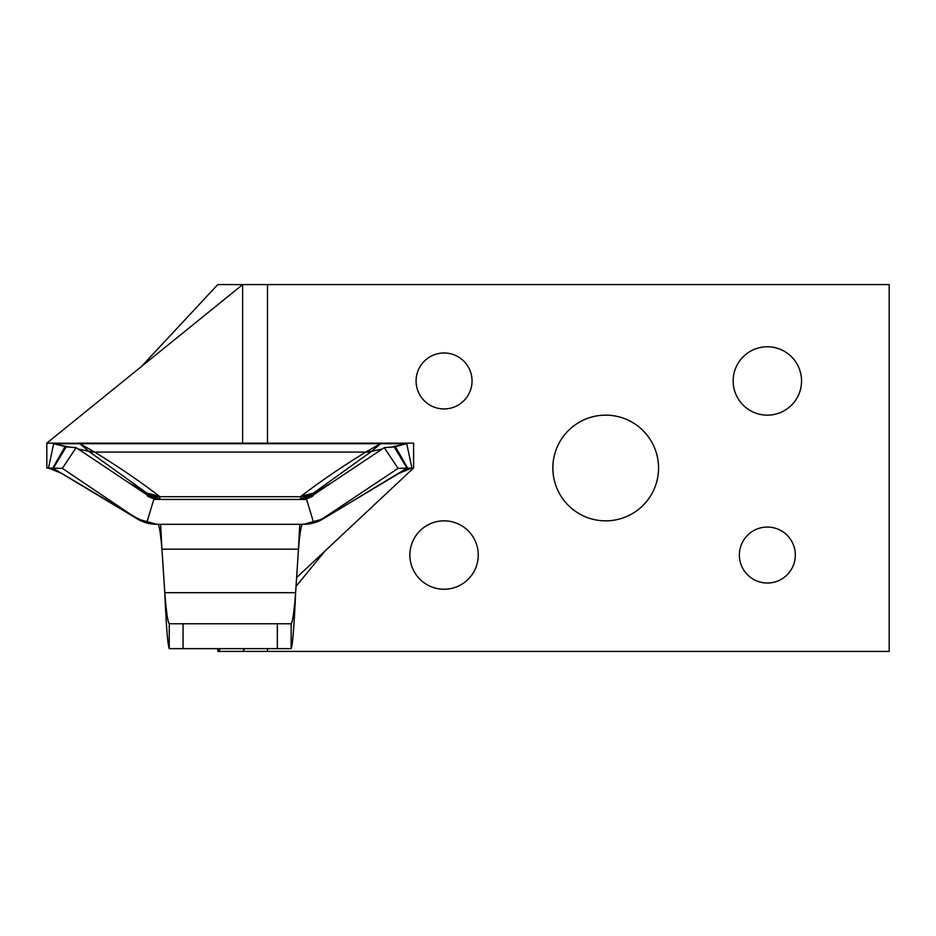 <?xml version="1.0" encoding="UTF-8"?>
<svg xmlns="http://www.w3.org/2000/svg" width="936" height="936" viewBox="0 0 936 936"><rect width="100%" height="100%" fill="white"/><g stroke="black" fill="none" stroke-linecap="round" stroke-linejoin="round"><path stroke-width="1.4" d="M801.544 380.964A34.199 34.199 0 0 0 767.344 346.765A34.199 34.199 0 0 0 733.157 380.964A34.199 34.199 0 0 0 767.344 415.151A34.199 34.199 0 0 0 801.544 380.964M478.261 555.036A34.199 34.199 0 0 0 444.062 520.849A34.199 34.199 0 0 0 409.874 555.036A34.199 34.199 0 0 0 444.062 589.235A34.199 34.199 0 0 0 478.261 555.036M795.319 555.036A27.975 27.975 0 0 0 767.344 527.062A27.975 27.975 0 0 0 739.37 555.036A27.975 27.975 0 0 0 767.344 583.011A27.975 27.975 0 0 0 795.319 555.036M658.546 468A52.849 52.849 0 0 0 605.709 415.151A52.849 52.849 0 0 0 552.86 468A52.849 52.849 0 0 0 605.709 520.849A52.849 52.849 0 0 0 658.546 468M472.036 380.964A27.975 27.975 0 0 0 444.062 352.989A27.975 27.975 0 0 0 416.087 380.964A27.975 27.975 0 0 0 444.062 408.938A27.975 27.975 0 0 0 472.036 380.964M397.613 473.909L411.922 468.035L406.739 443.711L394.173 446.87L384.263 447.654L312.87 495.261L299.075 499.438L153.796 499.438L146.753 522.697L157.564 524.3L302.831 524.3L313.642 522.697L322.955 518.415M157.564 524.3L158.09 524.3C159.366 525.775 160.653 534.07 161.928 549.175L164.783 592.687C166.269 611.571 167.766 621.925 169.252 623.774L291.143 623.774L291.143 648.636C292.64 645.325 294.126 626.675 295.624 592.687L298.479 549.175C299.754 534.07 301.029 525.775 302.316 524.3L302.831 524.3M299.075 499.438L306.599 499.438L313.642 522.697M304.808 524.254L303.545 524.3L304.808 524.277M299.754 524.3L298.479 549.175L161.928 549.175L160.653 524.3M169.252 623.774L169.252 648.636C167.766 645.325 166.269 626.675 164.783 592.687L295.624 592.687C294.126 611.571 292.64 621.925 291.143 623.774M169.252 648.636L291.143 648.636M155.598 524.254L156.827 524.3L155.598 524.277M137.44 518.415L52.79 468.14L137.37 518.93L62.338 468.351L53.364 468.152L66.222 446.87L65.075 446.519L52.79 468.14L48.485 468.035L62.782 473.909M65.075 446.519L53.668 443.711L48.485 468.035L46.8 468L49.339 468.222M78.133 448.987L88.885 451.339L79.267 443.266L46.8 443.137L46.8 468M406.739 443.711L53.668 443.711M77.887 443.137L413.607 443.137L413.607 468L398.057 468.351L323.528 518.041M411.068 468.222L413.607 468L296.618 577.559M395.32 446.519L407.616 468.14L323.025 518.93L407.031 468.152L394.173 446.87M384.263 447.654L398.057 468.351M136.878 518.041L146.753 522.697M161.331 499.438L147.537 495.261L76.132 447.654L62.338 468.351M76.132 447.654L66.222 446.87M156.827 524.3L158.09 524.3M302.316 524.3L303.58 524.3M300.269 499.438L301.146 496.162C320.404 481.385 341.944 466.701 365.789 452.076L381.151 443.255L371.639 451.316L313.326 493.19L313.127 495.846A24.862 24.862 90 0 1 304.808 499.017A24.862 24.862 89.9 0 0 313.127 495.846M79.267 443.266L94.618 452.076C118.451 466.701 140.002 481.385 159.26 496.162L160.138 499.438M382.52 443.137L381.151 443.255M147.268 495.846A24.862 24.862 90 0 0 155.598 499.017A24.862 24.862 90 0 1 147.268 495.846L147.081 493.19L128.946 482.859M313.654 493.003L331.461 482.859M371.639 451.316L382.274 448.987M390.897 447.115L403.463 444.413M56.944 444.413L69.51 447.115M146.741 493.003L88.768 451.316M371.51 451.339L366.374 451.749M313.326 493.19L301.146 496.162M94.021 451.749L88.885 451.339M159.26 496.162L147.081 493.19M303.732 524.3A37.3 37.3 -90 0 0 323.025 518.93L303.732 524.3A37.3 37.3 -90 0 0 323.025 518.93M137.37 518.93A37.3 37.3 90 0 0 156.663 524.3A37.3 37.3 90.1 0 1 137.37 518.93L156.663 524.3M46.8 443.137L242.635 284.602L217.772 284.602L141.278 366.643M217.772 648.636L217.772 651.397L220.709 648.636M267.497 648.636L267.497 651.397L889.2 651.397L889.2 284.602L242.635 284.602L242.635 443.137M267.497 651.397L242.635 651.397L244.904 648.636M296.033 586.345L325.318 550.684M242.635 651.397L217.772 651.397M277.349 623.774L277.349 648.636M183.058 623.774L183.058 648.636M147.092 493.553A24.862 24.57 163.4 0 0 159.389 496.7L301.006 496.7A24.862 24.57 16.6 0 0 313.314 493.553M371.159 451.667A24.862 23.821 60.1 0 1 365.789 452.076L94.618 452.076A24.862 23.821 -60.1 0 1 89.248 451.667M267.497 284.602L267.497 443.137"/></g></svg>
